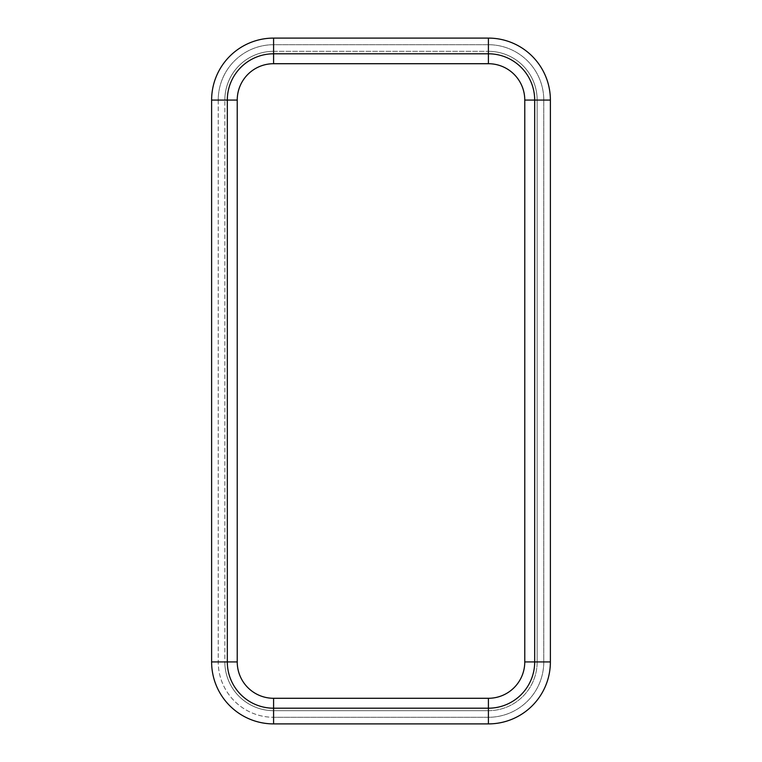 <?xml version="1.0" encoding="UTF-8"?>
<svg xmlns="http://www.w3.org/2000/svg" width="762" height="762" viewBox="0 0 762 762"><rect width="100%" height="100%" fill="white"/><g stroke="black" fill="none" stroke-linecap="round" stroke-linejoin="round"><path stroke-width="0.57" stroke-dasharray="3.81 2.86" d="M550.383 100.07L550.383 661.93A61.97 61.97 0 0 1 488.413 723.9L273.587 723.9A61.97 61.97 0 0 1 211.617 661.93L211.617 100.07A61.97 61.97 0 0 1 273.587 38.1L488.413 38.1A61.97 61.97 0 0 1 550.383 100.07M273.587 51.321A48.749 48.749 0 0 0 224.838 100.07A48.749 48.749 0 0 1 273.587 51.321L488.413 51.321L273.587 51.321L273.587 63.713L488.413 63.713A36.357 36.357 0 0 1 524.77 100.07L524.77 661.93A36.357 36.357 0 0 1 488.413 698.287L273.587 698.287A36.357 36.357 0 0 1 237.23 661.93L224.838 661.93A48.749 48.749 0 0 0 273.587 710.679A48.749 48.749 0 0 1 224.838 661.93L224.838 100.07L224.838 661.93M273.587 63.713A36.357 36.357 0 0 0 237.23 100.07L237.23 661.93M488.413 698.287L488.413 710.679L273.587 710.679L488.413 710.679A48.749 48.749 0 0 0 537.162 661.93L537.162 100.07L537.162 661.93L524.77 661.93M488.413 51.321A48.749 48.749 0 0 1 537.162 100.07A48.749 48.749 0 0 0 488.413 51.321L488.413 63.713M218.227 100.07L218.227 661.93A55.359 55.359 0 0 0 273.587 717.29A55.359 55.359 0 0 1 218.227 661.93L218.227 100.07A55.359 55.359 0 0 1 273.587 44.71L488.413 44.71A55.359 55.359 0 0 1 543.773 100.07L543.773 661.93A55.359 55.359 0 0 1 488.413 717.29L273.587 717.29L488.413 717.29A55.359 55.359 0 0 0 543.773 661.93L543.773 100.07A55.359 55.359 0 0 0 488.413 44.71L273.587 44.71A55.359 55.359 0 0 0 218.227 100.07M488.413 710.679A48.749 48.749 0 0 0 537.162 661.93M534.686 100.07L534.686 661.93A46.272 46.272 0 0 1 488.413 708.203L273.587 708.203A46.272 46.272 0 0 1 227.314 661.93L227.314 100.07A46.272 46.272 0 0 1 273.587 53.797L488.413 53.797A46.272 46.272 0 0 1 534.686 100.07M537.162 100.07L524.77 100.07M273.587 698.287L273.587 710.679M237.23 100.07L224.838 100.07"/><path stroke-width="1.14" d="M273.587 63.713L273.587 38.1L488.413 38.1A61.97 61.97 0 0 1 550.383 100.07L550.383 661.93L534.686 661.93L534.686 100.07A46.272 46.272 0 0 0 488.413 53.797L273.587 53.797A46.272 46.272 0 0 0 227.314 100.07L227.314 661.93A46.272 46.272 0 0 0 273.587 708.203L488.413 708.203A46.272 46.272 0 0 0 534.686 661.93L524.77 661.93L524.77 100.07A36.357 36.357 0 0 0 488.413 63.713L273.587 63.713A36.357 36.357 0 0 0 237.23 100.07L237.23 661.93A36.357 36.357 0 0 0 273.587 698.287L488.413 698.287A36.357 36.357 0 0 0 524.77 661.93M273.587 38.1A61.97 61.97 0 0 0 211.617 100.07L211.617 661.93L237.23 661.93M550.383 661.93A61.97 61.97 0 0 1 488.413 723.9L273.587 723.9A61.97 61.97 0 0 1 211.617 661.93M524.77 100.07L550.383 100.07M488.413 63.713L488.413 38.1M488.413 723.9L488.413 698.287M273.587 723.9L273.587 698.287M237.23 100.07L211.617 100.07"/></g></svg>

